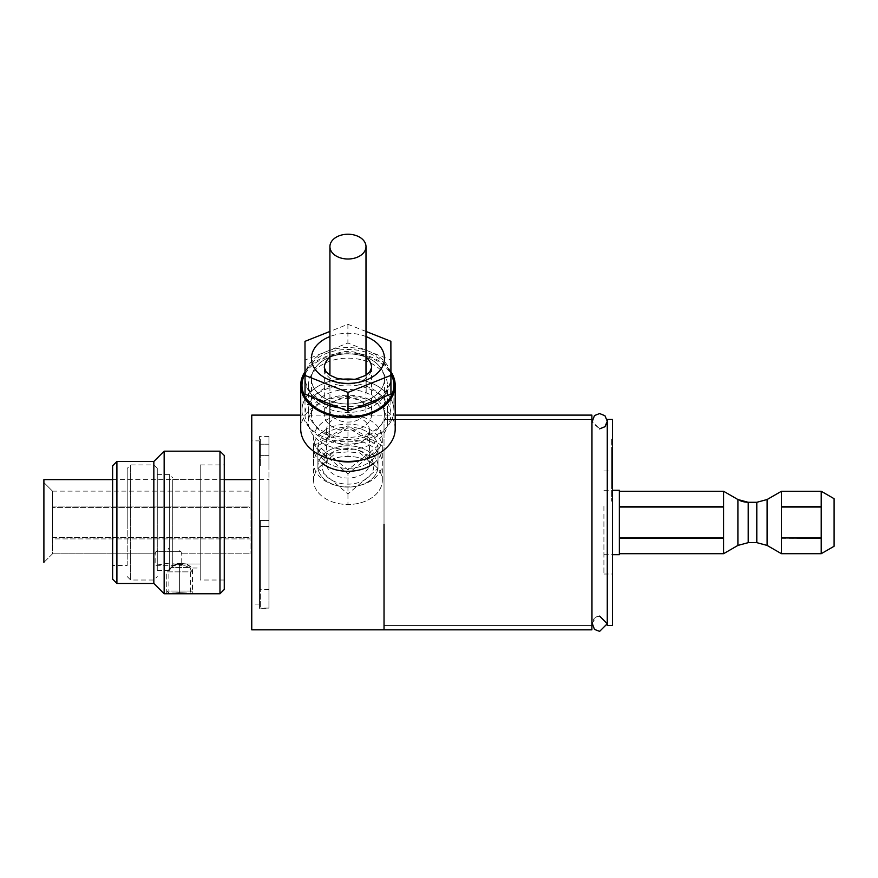 <?xml version="1.0" encoding="UTF-8"?>
<svg xmlns="http://www.w3.org/2000/svg" width="878" height="878" viewBox="0 0 878 878"><rect width="100%" height="100%" fill="white"/><g stroke="black" fill="none" stroke-linecap="round" stroke-linejoin="round"><path stroke-width="0.66" stroke-dasharray="4.39 3.29" d="M591.882 524.243L591.882 421.122L591.882 524.243M384.026 449.931L384.026 629.844L384.026 449.931M251.756 415.107L251.756 629.844M317.891 445.739L347.951 427.784L378.012 445.739L347.951 469.84L317.891 445.739L317.891 468.457L347.951 493.941L378.012 468.457L359.826 452.872L347.951 451.885L336.087 452.872L317.891 468.457M612.504 625.542L612.504 419.41M607.346 625.542L607.346 419.41M251.756 440.888L251.756 604.075L251.756 440.877L259.482 440.877L259.482 604.075L259.482 440.888M612.504 523.376L612.504 470.937L612.504 523.376M603.91 521.576L603.91 574.014L603.91 521.576M259.482 608.355L259.482 436.585L259.482 608.355L268.931 608.366L268.931 436.585L268.931 608.355M591.882 520.676L591.882 625.542L591.882 520.676M607.346 520.709L607.346 623.83L607.346 520.709M611.637 475.009L611.637 501.173L611.637 469.192L611.637 475.009L612.504 475.009L612.504 469.192L611.637 469.192M611.637 491.493L612.504 491.493L612.504 501.173L612.504 475.009M612.504 501.173L611.637 501.173M612.504 469.192L612.504 486.302L611.637 486.302M612.504 486.302L612.504 491.186L611.637 491.186M611.637 487.652L612.504 487.652L612.504 491.493M612.504 491.186L612.504 487.652M612.504 496.246L611.637 496.246M612.504 484.283L612.504 476.249L612.504 487.092L612.504 484.283L611.637 484.283L611.637 487.092L611.637 476.249L611.637 484.283M612.504 487.092L611.637 487.092M612.504 476.249L611.637 476.249M612.504 443.577L612.504 438.407L611.637 438.407L612.504 469.982L612.504 443.577L611.637 443.577L611.637 469.982L611.637 455.067M611.637 443.577L611.637 438.55L612.504 438.55L612.504 455.067M612.504 473.012L612.504 451.402L612.504 475.13L612.504 468.622L612.504 473.012L611.637 473.012L611.637 468.622L611.637 475.13L611.637 451.402L611.637 473.012M612.504 462.772L611.637 462.772M612.504 484.382L611.637 484.382M612.504 451.402L611.637 451.402M612.504 455.594L611.637 455.594M611.637 462.113L612.504 462.113M611.637 466.086L612.504 466.086M612.504 460.072L611.637 460.072M612.504 464.407L611.637 464.407M611.637 470.421L612.504 470.421M611.637 475.13L612.504 475.13M612.504 468.622L611.637 468.622M612.504 456.79L611.637 456.79M611.637 465.077L612.504 465.077M611.637 469.982L612.504 469.982M611.637 448.373L612.504 448.373M612.504 446.946L611.637 447.363L612.504 446.946L612.504 445.201L611.637 445.201L611.637 446.946M612.504 447.363L612.504 452.763L611.637 452.763L611.637 447.363M611.637 452.763L611.637 445.201M612.504 452.763L612.504 445.201M382.314 445.739L347.951 425.742L347.951 456.439A34.352 24.024 0 0 0 313.6 480.475A34.352 24.024 0 0 0 347.951 504.499A34.352 24.024 0 0 0 382.314 480.475A34.352 24.024 0 0 0 347.951 456.439A34.352 24.024 0 0 0 313.6 480.475A34.352 24.024 0 0 0 347.951 504.499L347.951 473.802L313.6 445.739L347.951 425.742L347.951 456.439A34.352 24.024 0 0 1 382.314 480.475A34.352 24.024 0 0 1 347.951 504.499L347.951 473.802L382.314 445.739L382.314 480.475M260.349 526.482L268.931 526.482L260.349 526.482L260.349 608.081L260.349 526.482M268.931 526.482L268.931 608.081L268.931 526.482M260.349 465.625L260.349 439.132L260.349 465.625M260.349 447.857L260.349 456.593L260.349 447.857M260.349 520.478L260.349 589.61L260.349 520.478L268.931 520.467L268.931 589.61L268.931 520.478L260.349 520.478M260.349 449.788L260.349 455.375L260.349 449.788M268.931 449.788L268.931 455.375L268.931 449.788M268.931 465.625L268.931 439.132L268.931 465.625M268.931 447.857L268.931 456.593L268.931 447.857M268.931 456.593L268.931 520.467L268.931 456.593M127.211 565.421L127.211 479.531L127.211 565.421L112.614 565.421L112.614 479.531L112.614 565.421M127.211 522.487L127.211 468.369L127.211 522.487M157.272 522.487L157.272 468.369L157.272 522.487M153.837 583.453L153.837 461.488M116.906 461.488L116.906 583.453M112.614 579.162L112.614 465.79M200.217 563.983L200.217 479.531L200.217 568L200.217 563.983L180.659 563.983A10.371 2.678 0 0 0 178.563 563.983L172.736 563.983L172.736 479.531L172.736 563.972L200.217 563.972M219.972 593.769L219.972 451.182M168.883 593.769L190.35 593.769L190.35 567.989L180.659 563.983M164.153 593.769L164.153 451.182M224.274 580.018L224.274 464.923L224.274 580.018L200.217 580.018L200.217 464.923L200.217 580.018M178.563 563.983L172.736 565.684L169.3 570.459L172.736 566.08L179.617 564.51L183.765 565.103L190.339 568L200.217 568M169.3 570.459L169.3 474.372L169.3 570.502L157.272 570.579L157.272 474.372L157.272 570.579M172.736 566.08L172.736 563.972M200.217 464.923L224.274 464.923M224.274 455.484L224.274 589.467M172.736 563.983L172.736 565.684L172.736 563.917L179.617 563.336L179.617 592.529L166.732 593.769L179.617 592.65L179.617 563.555L173.614 563.972A14.399 6.003 169 0 0 172.736 564.378L172.736 565.871L169.3 570.009L166.732 570.568L169.3 569.888L172.736 565.695M186.805 563.983L179.617 563.336L179.617 592.529L192.491 593.769L192.491 567.989L185.609 563.972L179.617 563.555L179.617 592.65L192.491 593.769M186.805 563.972L192.491 567.989M305.006 414.57A42.945 29.501 -0 0 0 347.984 444.038A42.945 29.501 -0 0 0 390.897 414.537A42.945 29.501 -0 0 0 390.897 414.504A42.945 29.501 -0 0 0 347.929 385.036A42.945 29.501 -0 0 0 305.006 414.537A42.945 29.501 -0 0 0 305.006 414.57M390.929 394.079L390.897 377.046A42.945 29.501 180 0 1 390.897 377.079A42.945 29.501 180 0 1 369.473 402.607A42.945 29.501 180 0 1 326.528 402.64A42.945 29.501 180 0 1 305.006 377.112A42.945 29.501 180 0 1 305.006 377.079A42.945 29.501 180 0 1 326.44 351.551A42.945 29.501 180 0 1 369.386 351.518A42.945 29.501 180 0 1 390.897 377.046L390.875 360.013L347.897 343.024L304.984 360.079M371.581 414.515A23.618 16.221 180 0 1 371.581 414.537A23.618 16.221 180 0 1 347.973 430.758A23.618 16.221 180 0 1 324.333 414.559A23.618 16.221 180 0 1 324.333 414.537A23.618 16.221 180 0 1 347.94 398.316A23.618 16.221 180 0 1 371.581 414.515L371.581 367.717A23.618 16.221 180 0 1 347.973 383.938A23.618 16.221 180 0 1 324.333 367.728A23.618 16.221 180 0 1 324.333 367.717L324.333 414.537M365.994 331.445L347.897 324.289L329.919 331.445M390.875 341.29L390.875 360.013M347.897 324.289L347.897 343.024M305.017 379.34A42.945 29.501 -0 0 0 315.531 398.294M339.874 407.919A42.945 29.501 -0 0 0 356.139 407.908M380.437 398.25A42.945 29.501 -0 0 0 390.897 378.923A42.945 29.501 -0 0 0 347.951 349.455A42.945 29.501 -0 0 0 305.006 378.923M329.733 400.675A36.503 25.067 -0 0 0 379.592 391.467A36.503 25.067 -0 0 0 366.17 357.225A36.503 25.067 -0 0 0 316.321 366.444A36.503 25.067 -0 0 0 329.733 400.675A36.503 25.067 -0 0 0 384.454 378.956A36.503 25.067 -0 0 0 366.17 357.225A36.503 25.067 -0 0 0 311.449 378.956A36.503 25.067 -0 0 0 329.733 400.675L329.733 436.267A36.503 25.067 180 0 1 311.449 414.537A36.503 25.067 180 0 1 366.17 392.806A36.503 25.067 180 0 1 384.454 414.537A36.503 25.067 180 0 1 329.733 436.267L329.733 400.675M366.17 392.806L366.17 357.225L366.17 392.806M591.882 415.107L591.882 629.844M384.026 522.476L384.026 419.41L384.026 522.476M591.882 522.476L591.882 419.41L591.882 522.476M329.919 409.675L329.919 409.675A18.032 12.391 -0 0 0 347.951 422.066A18.032 12.391 -0 0 0 365.994 409.675L365.994 409.675A18.032 12.391 -0 0 0 347.962 397.284A18.032 12.391 -0 0 0 329.919 409.675L329.919 375.147M390.919 371.8A47.236 32.442 -0 0 0 347.973 352.835A47.236 32.442 -0 0 0 305.006 371.778M395.199 428.98A47.236 32.442 -0 0 0 347.951 396.538A47.236 32.442 -0 0 0 300.715 428.98M359.19 460.643A34.352 23.596 -0 0 0 382.314 438.352A34.352 23.596 -0 0 0 347.962 414.745A34.352 23.596 -0 0 0 313.6 438.341L313.6 438.341A34.352 23.596 -0 0 0 336.724 460.643M387.461 422.373A39.51 27.141 -0 0 0 387.461 422.362A39.51 27.141 -0 0 0 347.962 395.232A39.51 27.141 -0 0 0 308.441 422.362L308.441 422.362A39.51 27.141 -0 0 0 347.951 449.503A39.51 27.141 -0 0 0 387.461 422.373L387.461 385.288A39.51 27.141 180 0 1 347.951 412.419A39.51 27.141 180 0 1 308.441 385.288A39.51 27.141 180 0 1 347.962 358.147A39.51 27.141 180 0 1 387.461 385.288M369.429 430.242L369.429 430.242A21.478 14.75 -0 0 0 347.951 415.492A21.478 14.75 -0 0 0 326.484 430.242L326.484 430.242A21.478 14.75 -0 0 0 347.951 444.992A21.478 14.75 -0 0 0 369.429 430.242L369.429 463.321A21.478 14.75 -0 0 0 354.975 449.382A21.478 14.75 -0 0 0 340.927 449.382A21.478 14.75 -0 0 0 326.484 463.31A21.478 14.75 -0 0 0 326.484 463.321A21.478 14.75 -0 0 0 347.951 478.06A21.478 14.75 -0 0 0 369.429 463.321M322.193 466.437A25.769 17.703 180 0 1 339.523 449.712A25.769 17.703 180 0 1 356.38 449.712A25.769 17.703 180 0 1 373.721 466.437A25.769 17.703 180 0 1 347.951 484.14A25.769 17.703 180 0 1 322.193 466.437M382.314 438.352A34.352 23.596 -0 0 0 382.314 438.341L382.314 463.321A34.352 23.596 180 0 1 359.19 485.611A34.352 23.596 180 0 1 336.724 485.611A34.352 23.596 180 0 1 313.6 463.321A34.352 23.596 180 0 1 347.962 439.724A34.352 23.596 180 0 1 382.314 463.321M378.012 466.437A30.061 20.644 -0 0 0 347.962 445.794A30.061 20.644 -0 0 0 317.891 466.437A30.061 20.644 -0 0 0 338.129 485.951A30.061 20.644 -0 0 0 357.785 485.951A30.061 20.644 -0 0 0 378.012 466.437A30.061 20.644 180 0 1 347.951 487.081A30.061 20.644 180 0 1 317.891 466.437L317.891 466.437A30.061 20.644 180 0 1 347.962 445.794A30.061 20.644 180 0 1 378.012 466.437L378.012 447.714A30.061 20.644 -0 0 0 347.962 427.059A30.061 20.644 -0 0 0 317.891 447.703A30.061 20.644 -0 0 0 347.951 468.358A30.061 20.644 -0 0 0 378.012 447.714L378.012 447.714A30.061 20.644 -0 0 0 347.962 427.059A30.061 20.644 -0 0 0 317.891 447.703A30.061 20.644 -0 0 0 317.891 447.714A30.061 20.644 -0 0 0 347.951 468.358A30.061 20.644 -0 0 0 378.012 447.714L378.012 466.437L378.012 447.714M313.6 463.321A34.352 23.596 180 0 1 313.6 463.31L313.6 438.341M308.441 385.288A39.51 27.141 180 0 1 308.441 385.277L308.441 422.362M301.999 410.245A45.952 31.564 -0 0 0 347.951 441.821A45.952 31.564 -0 0 0 393.904 410.256A45.952 31.564 -0 0 0 347.962 378.692A45.952 31.564 -0 0 0 301.999 410.245A45.952 31.564 -0 0 0 301.999 410.256A45.952 31.564 -0 0 0 347.951 441.821A45.952 31.564 -0 0 0 393.904 410.256L393.904 385.288L393.904 410.256A45.952 31.564 -0 0 0 347.962 378.692A45.952 31.564 -0 0 0 301.999 410.245L301.999 385.288M387.461 410.256A39.51 27.141 -0 0 0 347.962 383.115A39.51 27.141 -0 0 0 308.441 410.245A39.51 27.141 -0 0 0 347.951 437.387A39.51 27.141 -0 0 0 387.461 410.256M305.006 374.061A45.952 31.564 180 0 1 347.984 353.724A45.952 31.564 180 0 1 390.929 374.105M393.904 410.256L393.904 385.288M373.995 463.101A34.352 23.596 -0 0 0 382.314 447.714A34.352 23.596 -0 0 0 347.962 424.107A34.352 23.596 -0 0 0 313.6 447.703A34.352 23.596 -0 0 0 321.919 463.101M317.891 447.703L317.891 466.437M172.615 593.341L169.048 593.33L172.648 593.33M186.575 593.33L190.175 593.33L186.608 593.341M169.048 593.33L166.732 591.015L192.491 591.015L192.491 571.863L166.732 571.863L166.732 591.015L192.491 591.015L190.175 593.33M171.023 567.572L166.732 571.863L192.491 571.863L188.199 567.572L171.023 567.572L188.199 567.572M619.374 490.264L619.374 554.687M603.91 506.376L603.91 554.687L603.91 506.376M619.374 506.683L619.374 491.252L619.374 506.683L723.571 506.683L723.571 553.7M619.374 507.045L619.374 538.269L619.374 507.045L723.571 507.045L723.571 491.252L619.374 491.252M781.442 553.7L781.442 506.683L821.215 506.683L821.215 553.7M781.442 507.045L821.215 507.045L821.215 491.252L781.442 491.252L781.442 507.045M619.374 538.269L619.374 553.7L619.374 538.269L723.571 538.269M619.374 537.907L723.571 537.907M834.1 546.259L834.1 498.693M781.442 537.907L821.215 537.907M781.442 538.269L821.215 538.269M268.931 543.91L268.931 479.618L268.931 543.91M43.9 479.618L43.9 562.414L52.493 553.82L52.493 507.55L250.043 507.55L250.043 538.894L250.043 506.057L250.043 507.55L52.493 507.55L52.493 491.12L43.9 482.538L43.9 562.414L43.9 482.538L52.493 491.12L52.493 538.894L250.043 538.894L250.043 553.809L250.043 538.894L52.493 538.894L52.493 553.82L155.154 553.809L155.933 551.68L180.945 551.68L155.933 551.68L155.154 553.809L155.132 565.333L181.757 565.333L168.444 563.215L155.132 565.333M181.724 553.809L250.043 553.809L181.724 553.809L180.945 551.68L181.724 553.809L181.757 565.333M52.493 537.402L250.043 537.402L52.493 537.402M52.493 506.057L250.043 506.057L250.043 491.12L250.043 506.057L52.493 506.057M52.493 491.142L250.043 491.142M180.945 551.68L155.933 551.68L180.945 551.68M43.9 562.414L52.493 553.82L155.154 553.809M725.93 552.196L723.406 553.656L720.827 553.656M737.97 499.582A20.611 20.611 0 0 0 740.165 500.658M179.09 550.627L181 551.724M168.455 549.134L168.455 548.223M157.821 550.627L155.911 551.724M157.272 468.369L153.837 464.923L153.837 580.018L153.837 464.923L130.646 464.923L130.646 522.465L130.646 464.923L127.211 468.369M127.211 576.583L130.646 580.018L130.646 522.487L130.646 580.018L153.837 580.018L157.272 576.583M157.272 474.372L169.3 474.372L172.736 477.808M365.994 336.548A36.503 25.067 -0 0 0 329.919 336.548M329.919 357.236A23.618 16.221 180 0 1 365.994 357.236M756.803 502.293L756.803 542.659M748.21 502.293L748.21 542.659M737.904 499.527L737.904 545.425M767.109 499.527L767.109 545.425M591.97 623.731L596.25 616.872L599.619 616.093L594.329 618.189L591.97 622.678M591.97 623.742L591.97 421.21L599.619 428.859L591.97 422.274M300.715 415.107L395.199 415.107M259.482 604.075L251.756 604.075M603.91 574.014L612.504 574.014M384.026 625.542L591.882 625.542L384.026 625.542M384.026 419.41L591.882 419.41L384.026 419.41M268.931 436.585L259.482 436.585M603.91 470.937L612.504 470.937M378.012 445.739L378.012 468.457M313.6 445.739L313.6 480.475M268.931 608.081L260.349 608.081M268.931 589.61L260.349 589.61M268.931 455.375L260.349 455.375L268.931 455.375M268.931 444.202L260.349 444.202L268.931 444.202M168.872 593.769L168.872 570.568M172.736 479.531L200.217 479.531M112.614 479.531L127.211 479.531M166.732 593.769L166.732 570.568M390.897 377.079L390.897 414.537M305.006 377.079L305.006 414.537M384.454 414.537L384.454 378.956M311.449 414.537L311.449 378.956M607.258 421.21L607.258 623.742M365.994 409.675L365.994 375.147M340.927 449.382L339.523 449.712M354.975 449.382L356.38 449.712M357.785 485.951L359.19 485.611M338.129 485.951L336.724 485.611M326.484 430.242L326.484 463.321M603.91 490.264L612.504 490.264M603.91 554.687L612.504 554.687M112.614 479.618L224.274 479.618M251.756 479.618L268.931 479.618"/><path stroke-width="1.32" d="M384.026 524.353L384.026 629.844L384.026 524.353M395.199 415.107L591.882 415.107L591.882 629.844L251.756 629.844L251.756 415.107L300.715 415.107M612.504 524.276L612.504 625.542L607.346 625.542L607.346 419.41L612.504 419.41L612.504 524.276M116.906 461.488L112.614 465.79L112.614 579.162L116.906 583.453L116.906 461.488L153.837 461.488L153.837 583.453L164.153 593.769L219.972 593.769L219.972 451.182L224.274 455.484L224.274 589.467L219.972 593.769M153.837 461.488L164.153 451.182L164.153 593.769M329.919 331.445L304.984 341.355L305.039 375.411L348.006 392.411L390.929 375.345L390.875 341.29L365.994 331.445M304.984 341.355L305.039 394.145L348.006 411.134L390.929 394.079L390.929 375.345M348.006 392.411L348.006 411.134M305.039 375.411L305.039 394.145M315.531 398.294A42.945 29.501 -0 0 0 339.874 407.919M356.139 407.908A42.945 29.501 -0 0 0 380.437 398.25M329.919 246.619L329.919 246.619A18.032 12.391 -0 0 0 347.951 259.01A18.032 12.391 -0 0 0 365.994 246.619L365.994 246.619A18.032 12.391 -0 0 0 347.962 234.228A18.032 12.391 -0 0 0 329.919 246.619L329.919 375.147M305.006 371.778A47.236 32.442 -0 0 0 300.715 385.277A47.236 32.442 -0 0 0 347.951 417.73A47.236 32.442 -0 0 0 395.199 385.288L395.199 385.288A47.236 32.442 -0 0 0 390.919 371.8M300.715 385.277A47.236 32.442 -0 0 0 300.715 385.288L300.715 428.98A47.236 32.442 -0 0 0 332.51 459.644A47.236 32.442 -0 0 0 363.404 459.644A47.236 32.442 -0 0 0 395.199 428.991A47.236 32.442 -0 0 0 395.199 428.98L395.199 385.288M332.51 459.644L336.724 460.643A34.352 23.596 -0 0 0 359.19 460.643L363.404 459.644M390.929 374.105A45.952 31.564 180 0 1 393.904 385.288A45.952 31.564 180 0 1 347.951 416.841A45.952 31.564 180 0 1 301.999 385.288A45.952 31.564 180 0 1 305.006 374.061M321.919 463.101A34.352 23.596 -0 0 0 373.995 463.101M172.648 593.33L186.575 593.33M186.608 593.341L172.615 593.341M612.504 554.687L619.374 554.687L619.374 490.264L612.504 490.264M619.374 538.269L723.571 538.269L723.571 491.252L619.374 491.252L723.571 491.252L737.904 499.527L737.904 545.425L748.21 542.659L748.21 502.293L756.803 502.293L756.803 542.659L767.109 545.425L767.109 499.527L756.803 502.293M767.109 545.425L781.442 553.7L781.442 537.907L821.215 538.269L821.215 491.252L781.442 491.252L781.442 537.907L821.215 537.907L821.215 553.7L834.1 546.259L834.1 498.693L821.215 491.252L781.442 491.252L767.109 499.527M619.374 553.7L723.571 553.7L619.374 553.7L723.571 553.7L723.571 537.907L619.374 537.907M619.374 506.683L723.571 506.683M781.442 506.683L821.215 506.683M619.374 507.045L723.571 507.045M781.442 507.045L821.215 507.045M781.442 553.7L821.215 553.7M43.9 562.414L43.9 479.618L112.614 479.618M740.165 500.658A20.611 20.611 0 0 0 748.21 502.238M365.994 357.236A23.618 16.221 180 0 1 371.581 367.695A23.618 16.221 180 0 1 371.581 367.717L369.715 371.954L365.435 375.488L355.623 379.153L347.962 379.9L336.9 378.308L330.337 375.411L326.122 371.866L324.333 367.717A23.618 16.221 180 0 1 329.919 357.236M329.919 336.548A36.503 25.067 -0 0 0 311.449 358.378A36.503 25.067 -0 0 0 347.995 383.423A36.503 25.067 -0 0 0 384.454 358.323A36.503 25.067 -0 0 0 365.994 336.548M607.258 622.678L607.258 623.742L599.619 631.381L594.472 629.394L591.97 622.678L591.882 623.83M607.346 623.83L599.619 616.093L607.258 623.742L607.258 421.21L604.942 415.722L599.619 413.56L594.472 415.557L591.97 422.274L591.882 421.122M607.258 422.274L604.942 426.697L599.619 428.859L604.909 426.763L607.346 421.122M116.906 583.453L153.837 583.453M164.153 451.182L219.972 451.182M591.97 623.731L591.97 421.21M365.994 375.147L365.994 246.619M748.21 542.659L756.803 542.659M748.21 502.293L737.904 499.527M737.904 545.425L723.571 553.7M224.274 479.618L251.756 479.618"/></g></svg>

